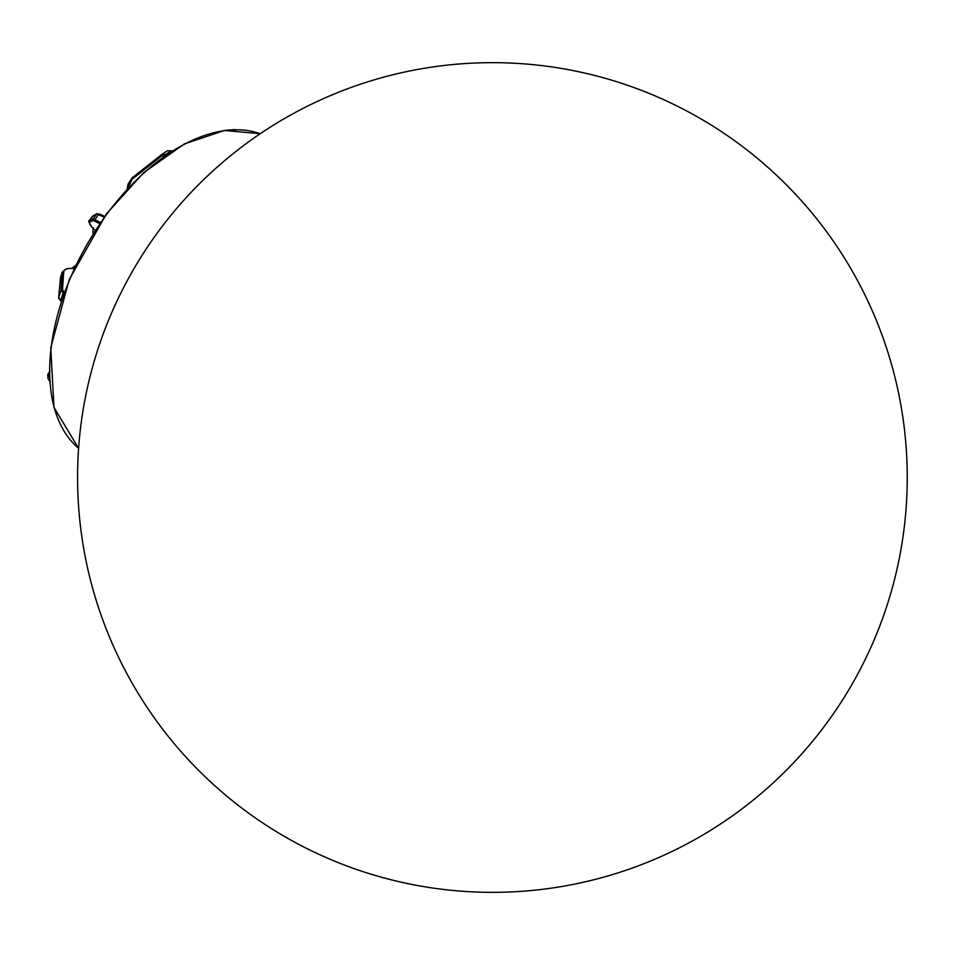 <?xml version="1.0" encoding="UTF-8"?>
<svg xmlns="http://www.w3.org/2000/svg" width="955" height="955" viewBox="0 0 955 955"><rect width="100%" height="100%" fill="white"/><g stroke="black" fill="none" stroke-linecap="round" stroke-linejoin="round"><path stroke-width="1.43" d="M161.825 154.471L132.327 177.69A1.194 1.015 51.8 0 0 132.148 179.218L127.588 188.457M99.559 223.601L93.339 220.486L89.925 221.918C88.719 222.515 89.758 224.723 93.041 228.52L93.59 227.863L93.423 228.949A7.198 4.154 120 0 0 93.136 233.414M95.249 230.083L93.423 228.961M75.35 265.8A7.198 4.154 120 0 0 72.687 268.319L73.869 268.964M72.676 268.319L72.067 268.331C66.731 268.415 63.949 269.537 63.71 271.674L62.517 289.986L64.474 291.764M63.949 293.197L61.036 290.726L62.338 271.829L60.571 277.248L58.625 297.781L61.442 300.515M62.338 271.829L66.695 268.749L71.709 268.236A1.194 0.931 -90.6 0 0 71.327 268.343M104.155 217.048L96.67 214.027L92.396 216.403L89.352 220.533L93.113 218.826L100.359 222.419M92.396 216.403L93.208 215.723A1.194 1.17 -117.8 0 0 92.814 216.057L89.71 220.259A1.194 1.182 -112.7 0 0 89.925 221.918M164.69 155.916A1.194 0.728 120.2 0 1 165.478 154.603L162.087 154.28L167.555 150.699L171.088 150.926L165.478 154.603L166.075 154.961M226.204 130.25A1.194 0.704 58.1 0 1 226.311 130.226L230.274 129.868M234.87 129.665L226.084 130.298M47.989 378.502L49.696 381.236M49.481 377.213L47.75 374.587L47.989 378.526L50.185 381.881M260.238 133.736A182.584 105.42 120 0 0 106.912 214.075A182.584 105.42 120 0 0 78.608 448.313L53.981 407.427L50.746 347.751L69.297 279.385L106.435 213.908L143.608 172.724L184.303 143.942L224.509 130.465L260.238 133.724M161.944 154.376A1.194 1.015 51.8 0 0 161.765 155.904L132.148 179.218M64.331 291.681A1.194 0.728 118.8 0 0 63.209 292.779L60.714 300.061A1.194 0.704 122.4 0 0 60.965 301.123M164.69 156.107L161.765 155.904M94.855 221.023A1.194 0.883 -61.3 0 1 94.939 219.459L98.604 214.505A1.194 0.871 -65.5 0 1 99.917 214.183L104.656 216.343M93.339 220.486A1.194 1.182 -112.7 0 1 93.113 218.826L96.67 214.027A1.194 1.17 -117.8 0 1 97.064 213.681L93.208 215.723M63.71 271.674A1.194 1.158 -176.3 0 0 62.218 272.414L60.571 277.248A1.194 1.146 -174.6 0 0 60.523 277.762M60.714 276.592L58.565 298.044A1.194 1.146 -174.6 0 1 58.625 297.781L61.036 290.726A1.194 1.158 -176.3 0 1 62.517 289.986M171.697 151.236L171.088 150.926A1.194 0.692 117.4 0 1 171.721 150.818L172.067 150.997M162.243 154.185L167.412 150.806M72.067 268.331A1.194 0.931 -90.6 0 0 71.709 268.236L72.353 268.224M171.84 150.914A1.194 0.692 117.4 0 0 171.721 150.818L167.555 150.699M49.35 372.02L49.397 374.933M61.192 301.279L58.565 298.044M127.158 188.923L128.125 183.921L132.268 177.737L162.087 154.28M233.593 129.498L236.004 130.083M75.576 265.335L72.15 268.236M93.029 233.581L93.065 228.591M89.352 220.533C87.86 220.211 89.03 222.825 92.862 228.376L93.256 228.818M104.68 216.308L97.064 213.681M50.042 370.791L47.75 374.623M907.25 477.5A414.828 414.828 0 0 0 699.836 118.241A414.828 414.828 0 0 0 77.582 477.5A414.828 414.828 0 0 0 284.996 836.759A414.828 414.828 0 0 0 907.25 477.5"/></g></svg>
